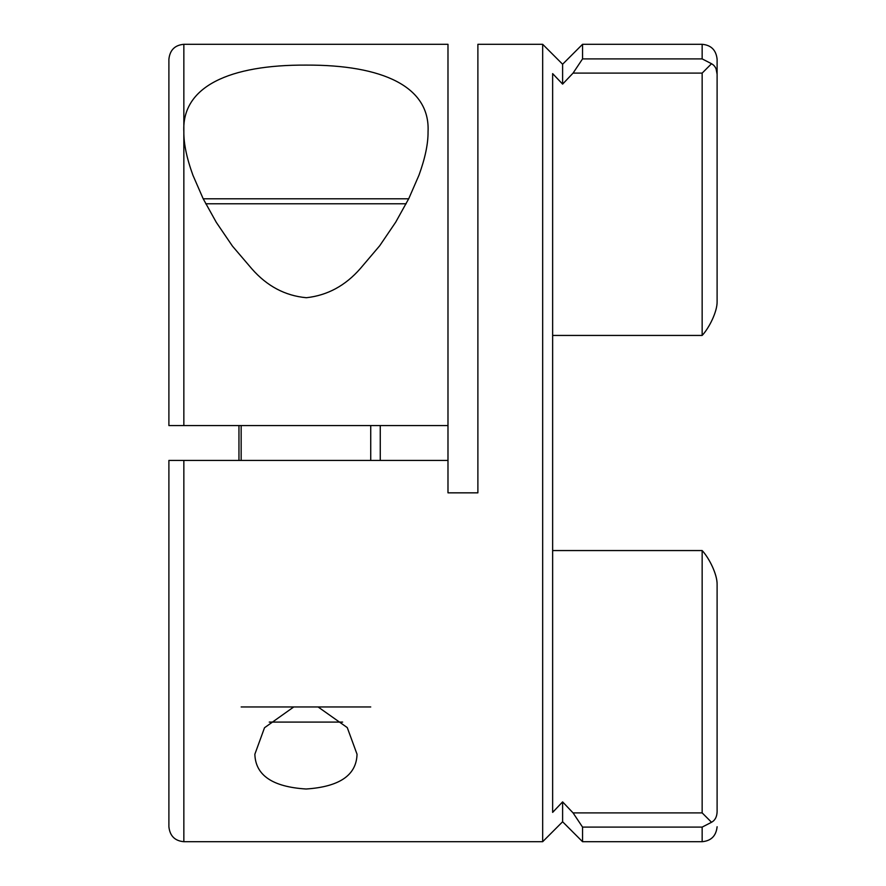 <?xml version="1.0" encoding="UTF-8"?>
<svg xmlns="http://www.w3.org/2000/svg" width="886" height="886" viewBox="0 0 886 886"><rect width="100%" height="100%" fill="white"/><g stroke="black" fill="none" stroke-linecap="round" stroke-linejoin="round"><path stroke-width="1.33" d="M318.096 706.962L347.268 727.594L357.036 754.23C356.46 775.184 339.493 786.779 306.124 789.005C272.589 786.912 255.5 775.328 254.858 754.23L264.515 727.738L293.742 706.962M428.049 131.77C430.308 86.529 382.353 64.789 306.213 65.099C229.884 64.711 181.586 86.33 183.845 131.77C183.701 143.72 186.747 158.24 192.971 175.339L203.149 198.685L216.306 222.364L232.475 246.142L251.934 268.923C267.096 286.189 285.226 295.78 306.334 297.718C327.366 295.437 345.396 285.691 360.414 268.469L379.74 245.71L395.732 222.131L408.834 198.508L419 175.129C425.158 158.129 428.182 143.676 428.049 131.77M552.642 335.44L702.155 335.44L702.155 73.106L573.065 73.106L562.61 84.115L552.642 73.616L552.642 812.384L562.61 801.885L562.61 821.765L542.675 841.7L542.675 44.3L477.886 44.3L477.886 492.837L447.984 492.837L447.984 460.443L183.845 460.443L183.845 841.7C174.852 840.892 169.868 835.908 168.894 826.749L168.894 460.443L183.845 460.443M554.78 810.136L552.642 812.384M178.861 425.557L447.984 425.557L447.984 460.443M380.26 425.557L380.26 460.443M238.954 460.443L238.954 425.557M183.845 44.3C174.852 45.108 169.868 50.092 168.894 59.251L168.894 425.557L183.845 425.557L183.845 44.3L447.984 44.3L447.984 425.557M702.155 827.103L582.545 827.103L582.545 841.7L702.155 841.7L702.155 827.103L711.602 822.241M582.545 827.103L573.065 812.894L702.155 812.894L702.155 550.56C708.988 557.826 717.317 574.239 717.106 584.538L717.106 619.923M552.642 550.56L702.155 550.56C708.988 557.848 717.383 574.294 717.106 584.538L717.106 811.775C716.907 816.848 715.057 820.358 711.536 822.274L702.155 812.894M573.065 73.106L582.545 58.897L702.155 58.897L711.536 63.726C715.046 65.642 716.907 69.141 717.106 74.225L717.106 59.251L717.106 74.225L716.087 68.875M562.61 84.115L562.61 64.235L582.545 44.3L582.545 58.897M717.106 266.077L717.106 301.461C717.383 311.706 708.988 328.152 702.155 335.44M717.106 74.225L717.106 301.461M562.61 801.885L573.065 812.894M711.536 63.726L702.155 73.106M241.158 460.443L241.158 425.557M370.736 460.443L370.736 425.557M203.193 198.796L408.69 198.796M269.255 722.09L342.638 722.09M241.158 706.962L370.736 706.962M702.155 58.897L702.155 44.3C711.148 45.108 716.132 50.092 717.106 59.251M406.153 203.78L205.74 203.78M542.675 841.7L183.845 841.7M562.61 64.235L542.675 44.3M702.155 44.3L582.545 44.3M562.61 821.765L582.545 841.7M702.155 841.7C711.148 840.892 716.132 835.908 717.106 826.749"/></g></svg>
